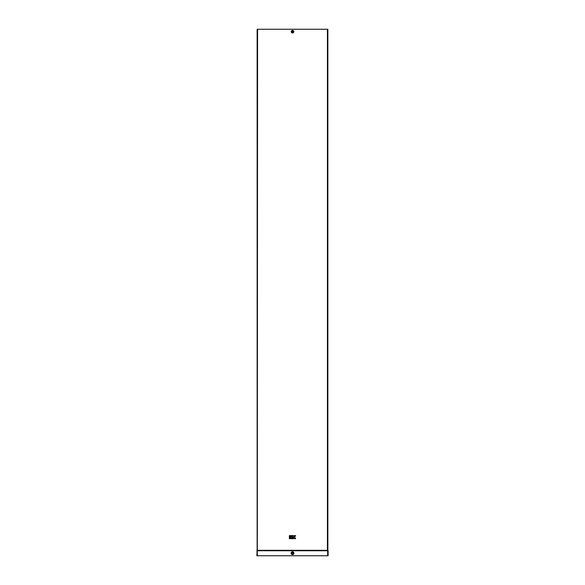 <?xml version="1.0" encoding="UTF-8"?>
<svg xmlns="http://www.w3.org/2000/svg" width="585" height="585" viewBox="0 0 585 585"><rect width="100%" height="100%" fill="white"/><g stroke="black" fill="none" stroke-linecap="round" stroke-linejoin="round"><path stroke-width="0.88" d="M292.5 31.312L292.5 32.109L292.917 31.831L292.5 32.138L292.5 31.312M292.602 31.29C291.9 31.795 291.981 32.021 292.844 31.97C292.661 31.122 292.42 31.107 292.127 31.919L292.917 31.831L292.127 31.919C292.42 31.107 292.661 31.122 292.844 31.97C291.981 32.021 291.9 31.795 292.602 31.29C291.9 31.795 291.981 32.021 292.844 31.97C292.661 31.122 292.42 31.107 292.127 31.919L292.917 31.831L292.58 32.131M292.829 31.546L292.134 31.729L292.5 32.073L292.836 31.575M292.134 31.7L292.515 32.073L292.756 31.451M292.5 552.649A0.556 0.556 0 0 0 291.944 553.205A0.556 0.556 0 0 0 292.5 553.761A0.556 0.556 0 0 0 293.056 553.205A0.556 0.556 0 0 0 292.5 552.649M328.127 550.748L328.127 555.75L256.873 555.75L257.137 550.309L327.863 550.309L327.863 29.25L327.424 29.25L327.424 550.309L327.688 550.748L328.127 550.748L327.863 550.309M257.137 550.309L257.137 29.25L327.424 29.25M256.873 550.748L327.688 550.748L327.688 555.75M289.378 535.619L289.378 536.452L290.211 536.452L290.211 535.619L289.378 535.619M295.622 535.619L294.533 535.619L293.794 536.73L293.516 535.619L292.683 535.619L292.683 538.675L293.516 538.675L293.516 537.564L294.533 538.675L295.622 538.675L294.606 537.147L295.622 535.619M290.489 535.619L290.489 536.452L292.405 536.452L292.405 535.619L290.489 535.619M289.378 536.73L289.378 538.675L290.211 538.675L290.211 536.73L289.378 536.73M290.489 536.73L290.489 538.675L292.405 538.675L292.405 537.842L291.315 537.842L292.405 537.564L292.405 536.73L290.489 536.73M292.5 31.049A0.658 0.658 0 0 1 293.158 31.707A0.658 0.658 0 0 1 292.5 32.365A0.658 0.658 0 0 1 291.842 31.707A0.658 0.658 0 0 1 292.5 31.049M292.5 30.427A1.28 1.28 0 0 0 291.22 31.707A1.28 1.28 0 0 0 292.5 32.987A1.28 1.28 0 0 0 293.78 31.707A1.28 1.28 0 0 0 292.5 30.427M292.5 30.464A1.243 1.243 0 0 0 291.257 31.707A1.243 1.243 0 0 0 292.5 32.95A1.243 1.243 0 0 0 293.743 31.707A1.243 1.243 0 0 0 292.5 30.464M292.5 32.884A1.177 1.177 0 0 0 293.677 31.707A1.177 1.177 0 0 0 292.5 30.53A1.177 1.177 0 0 0 291.323 31.707A1.177 1.177 0 0 0 292.5 32.884M292.5 32.658A0.951 0.951 0 0 0 293.451 31.707A0.951 0.951 0 0 0 292.5 30.756A0.951 0.951 0 0 0 291.549 31.707A0.951 0.951 0 0 0 292.5 32.658M292.5 551.816A1.389 1.389 0 0 0 291.111 553.205A1.389 1.389 0 0 0 292.5 554.595A1.389 1.389 0 0 0 293.889 553.205A1.389 1.389 0 0 0 292.5 551.816M292.5 551.852A1.353 1.353 0 0 0 291.147 553.205A1.353 1.353 0 0 0 292.5 554.558A1.353 1.353 0 0 0 293.853 553.205A1.353 1.353 0 0 0 292.5 551.852M292.5 554.5A1.294 1.294 0 0 0 293.794 553.205A1.294 1.294 0 0 0 292.5 551.911A1.294 1.294 0 0 0 291.206 553.205A1.294 1.294 0 0 0 292.5 554.5M292.5 554.251A1.046 1.046 0 0 0 293.546 553.205A1.046 1.046 0 0 0 292.5 552.16A1.046 1.046 0 0 0 291.454 553.205A1.046 1.046 0 0 0 292.5 554.251M257.575 29.25L257.312 555.75"/></g></svg>
